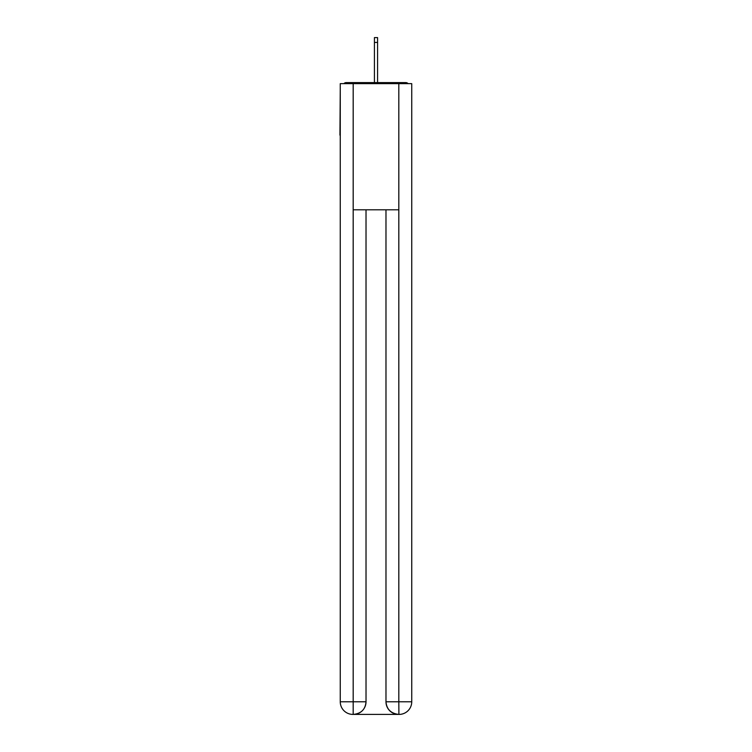 <?xml version="1.0" encoding="UTF-8"?>
<svg xmlns="http://www.w3.org/2000/svg" width="752" height="752" viewBox="0 0 752 752"><rect width="100%" height="100%" fill="white"/><g stroke="black" fill="none" stroke-linecap="round" stroke-linejoin="round"><path stroke-width="1.13" d="M411.739 89.112L411.739 179.305M340.261 135.153L340.261 179.305M339.942 135.153L340.261 89.112M408.101 83.641A3.158 3.158 0 0 0 405.751 82.598L346.249 82.598A3.158 3.158 0 0 0 343.899 83.641M405.751 82.598L392.403 82.598L405.751 82.598M359.597 82.598L346.249 82.598L359.597 82.598M352.876 714.4A12.615 12.615 0 0 1 340.261 701.785L366.017 701.785L366.017 209.799L366.017 701.785A12.615 12.615 0 0 1 353.402 714.4L352.876 714.4A12.615 12.615 0 0 1 340.261 701.785L340.261 83.641L353.186 83.641L353.186 209.799L398.814 209.799L398.814 83.641L353.186 83.641M398.814 83.641L411.739 83.641L411.739 701.785A12.615 12.615 0 0 1 399.124 714.4L398.598 714.4A12.615 12.615 0 0 1 385.983 701.785L385.983 209.799L385.983 701.785C386.631 709.221 390.833 713.422 398.598 714.4L353.402 714.4C361.195 713.582 365.406 709.38 366.017 701.785M385.983 701.785L398.814 701.785L398.908 714.4M353.186 209.799L353.186 714.4M377.579 42.432L374.421 42.432L374.421 37.6L377.579 37.6L377.579 82.598M374.421 42.432L374.421 82.598M398.814 209.799L398.814 701.785L411.739 701.785"/></g></svg>
